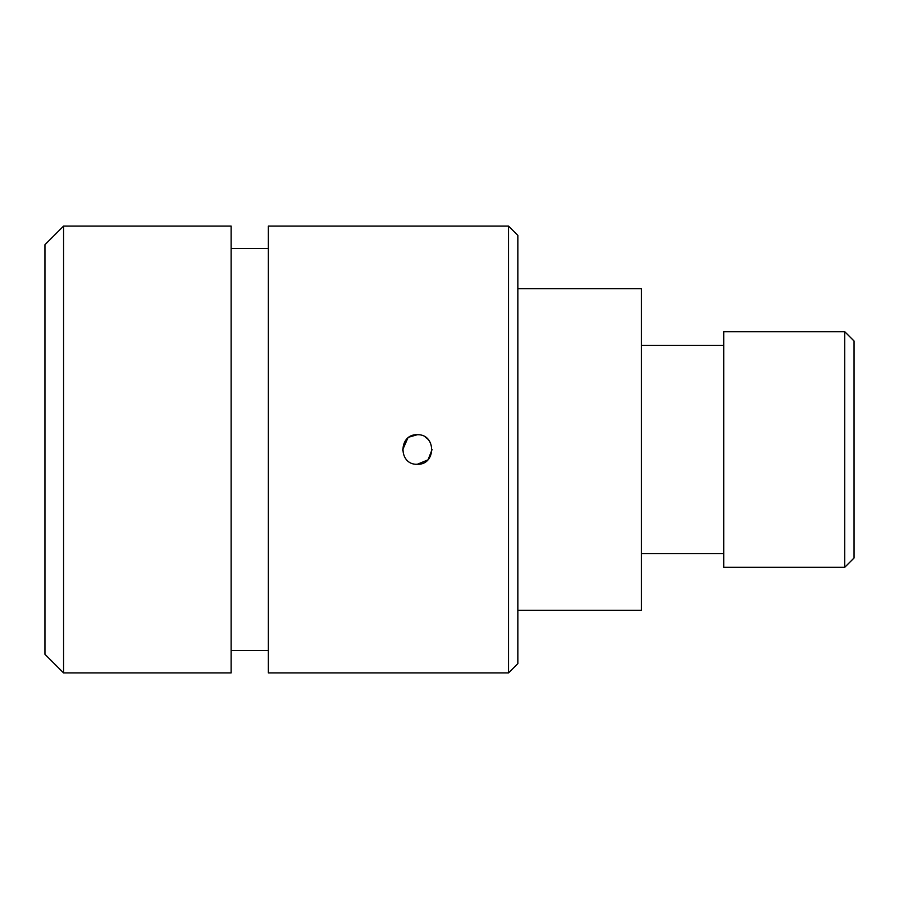 <?xml version="1.0" encoding="UTF-8"?>
<svg xmlns="http://www.w3.org/2000/svg" width="899" height="899" viewBox="0 0 899 899"><rect width="100%" height="100%" fill="white"/><g stroke="black" fill="none" stroke-linecap="round" stroke-linejoin="round"><path stroke-width="1.35" d="M268.363 248.427L231.133 248.427M268.363 650.573L231.133 650.573M508.542 226.087L517.846 235.392L517.846 663.608L508.542 672.913L508.542 226.087L268.363 226.087L268.363 672.913L508.542 672.913M417.305 434.723C436.341 433.824 436.42 465.143 417.305 464.277C398.201 465.154 398.279 433.846 417.305 434.723L409.472 436.981M407.753 438.229L402.538 450.096M44.95 654.292L44.95 244.708L63.571 226.087L63.571 672.913L44.95 654.292M63.571 672.913L231.133 672.913L231.133 226.087L63.571 226.087M417.305 464.277L427.755 459.962M428.182 459.513L432.093 449.522M429.16 440.679L427.755 439.049M427.396 438.69L425.238 437.038M844.745 331.709L854.05 341.013L854.05 557.987L844.745 567.291L844.745 331.709L723.729 331.709L723.729 567.291L844.745 567.291M517.846 610.365L641.436 610.365L641.436 288.635L517.846 288.635M723.729 345.463L641.436 345.463M723.729 553.537L641.436 553.537"/></g></svg>
